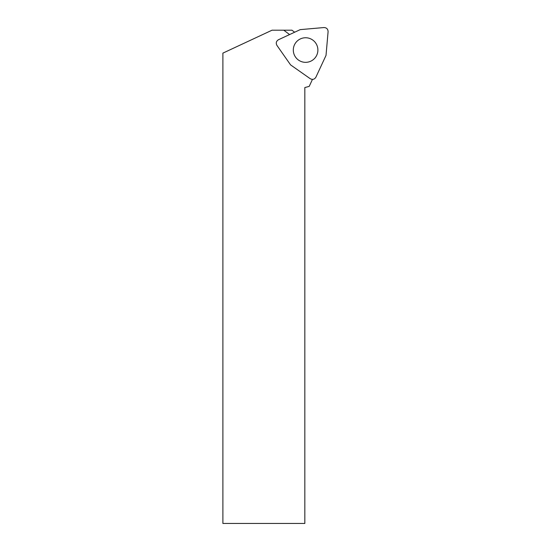 <?xml version="1.0" encoding="UTF-8"?>
<svg xmlns="http://www.w3.org/2000/svg" width="551" height="551" viewBox="0 0 551 551"><rect width="100%" height="100%" fill="white"/><g stroke="black" fill="none" stroke-linecap="round" stroke-linejoin="round"><path stroke-width="0.83" d="M312.465 79.392L309.207 86.376L304.834 87.554L304.834 523.45L222.893 523.45L222.893 53.123L272.056 30.195L291.947 30.195L294.613 32.206M283.779 30.195L289.564 34.555M328.093 31.696L326.02 55.403L315.902 77.188C314.476 79.427 312.596 79.936 310.241 78.703L290.584 64.894L276.933 45.402C275.707 43.054 276.209 41.167 278.455 39.741L300.24 29.623L323.947 27.55C326.598 27.66 327.976 29.045 328.093 31.696M312.644 60.114A12.287 12.287 0 0 0 310.792 38.907A12.287 12.287 0 0 0 293.352 51.119A12.287 12.287 0 0 0 312.644 60.114"/></g></svg>
